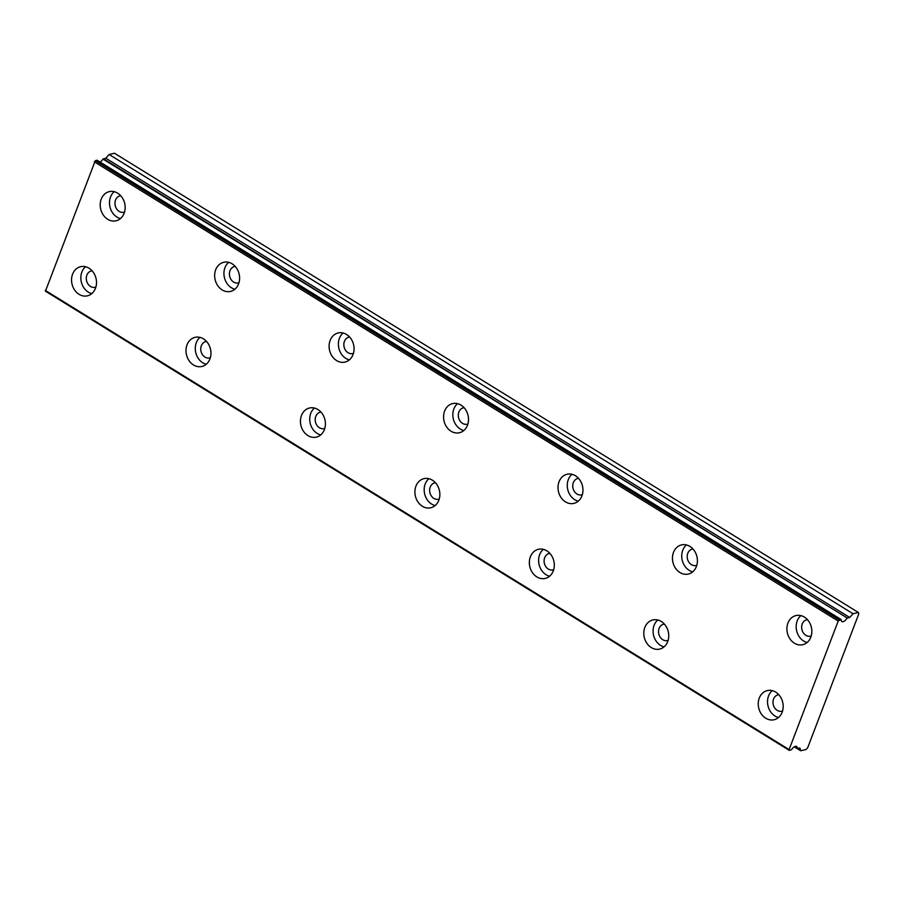 <?xml version="1.0" encoding="UTF-8"?>
<svg xmlns="http://www.w3.org/2000/svg" width="904" height="904" viewBox="0 0 904 904"><rect width="100%" height="100%" fill="white"/><g stroke="black" fill="none" stroke-linecap="round" stroke-linejoin="round"><path stroke-width="1.36" d="M124.537 212.056A8.418 6.938 76.9 0 1 123.871 212.259A8.418 6.938 76.9 0 1 119.17 211.4A8.418 6.938 76.9 0 1 114.966 202.778A8.418 6.938 76.9 0 1 120.062 195.852A8.418 6.938 76.9 0 1 120.74 195.739M238.984 282.715A8.418 6.938 76.9 0 1 238.317 282.907A8.418 6.938 76.9 0 1 233.616 282.048A8.418 6.938 76.9 0 1 229.413 273.426A8.418 6.938 76.9 0 1 234.509 266.51A8.418 6.938 76.9 0 1 235.198 266.397M782.57 711.019A8.418 6.938 76.9 0 1 781.904 711.211A8.418 6.938 76.9 0 1 777.203 710.352A8.418 6.938 76.9 0 1 772.999 701.741A8.418 6.938 76.9 0 1 778.095 694.814A8.418 6.938 76.9 0 1 778.785 694.701M668.124 640.36A8.418 6.938 76.9 0 1 667.457 640.563A8.418 6.938 76.9 0 1 662.756 639.704A8.418 6.938 76.9 0 1 658.553 631.082A8.418 6.938 76.9 0 1 663.649 624.155A8.418 6.938 76.9 0 1 664.338 624.042M553.677 569.712A8.418 6.938 76.9 0 1 553.011 569.904A8.418 6.938 76.9 0 1 548.299 569.045A8.418 6.938 76.9 0 1 544.106 560.435A8.418 6.938 76.9 0 1 549.203 553.508A8.418 6.938 76.9 0 1 549.881 553.395M439.231 499.053A8.418 6.938 76.9 0 1 438.564 499.257A8.418 6.938 76.9 0 1 433.852 498.398A8.418 6.938 76.9 0 1 429.649 489.776A8.418 6.938 76.9 0 1 434.756 482.86A8.418 6.938 76.9 0 1 435.434 482.736M353.43 353.362A8.418 6.938 76.9 0 1 352.775 353.554A8.418 6.938 76.9 0 1 348.063 352.707A8.418 6.938 76.9 0 1 343.859 344.085A8.418 6.938 76.9 0 1 348.955 337.158A8.418 6.938 76.9 0 1 349.645 337.045M467.888 424.01A8.418 6.938 76.9 0 1 467.221 424.213A8.418 6.938 76.9 0 1 462.509 423.354A8.418 6.938 76.9 0 1 458.305 414.733A8.418 6.938 76.9 0 1 463.413 407.817A8.418 6.938 76.9 0 1 464.091 407.693M582.334 494.669A8.418 6.938 76.9 0 1 581.667 494.861A8.418 6.938 76.9 0 1 576.955 494.002A8.418 6.938 76.9 0 1 572.752 485.391A8.418 6.938 76.9 0 1 577.859 478.465A8.418 6.938 76.9 0 1 578.537 478.352M696.781 565.316A8.418 6.938 76.9 0 1 696.114 565.52A8.418 6.938 76.9 0 1 691.413 564.661A8.418 6.938 76.9 0 1 687.209 556.039A8.418 6.938 76.9 0 1 692.306 549.123A8.418 6.938 76.9 0 1 692.984 548.999M324.773 428.406A8.418 6.938 76.9 0 1 324.118 428.598A8.418 6.938 76.9 0 1 319.406 427.739A8.418 6.938 76.9 0 1 315.202 419.128A8.418 6.938 76.9 0 1 320.31 412.201A8.418 6.938 76.9 0 1 320.988 412.088M210.327 357.747A8.418 6.938 76.9 0 1 209.66 357.95A8.418 6.938 76.9 0 1 204.959 357.091A8.418 6.938 76.9 0 1 200.756 348.469A8.418 6.938 76.9 0 1 205.852 341.554A8.418 6.938 76.9 0 1 206.541 341.441M95.88 287.099A8.418 6.938 76.9 0 1 95.214 287.291A8.418 6.938 76.9 0 1 90.513 286.444A8.418 6.938 76.9 0 1 86.309 277.822A8.418 6.938 76.9 0 1 91.406 270.895A8.418 6.938 76.9 0 1 92.095 270.782M811.227 635.975A8.418 6.938 76.9 0 1 810.56 636.167A8.418 6.938 76.9 0 1 805.859 635.309A8.418 6.938 76.9 0 1 801.656 626.698A8.418 6.938 76.9 0 1 806.752 619.771A8.418 6.938 76.9 0 1 807.441 619.658M789.361 750.422L45.449 291.178L95.282 160.675L97.078 160.257L840.991 619.5L838.2 621.037L789.113 749.585L789.361 750.422L791.52 749.687A5.989 2.622 -58.3 0 1 795.43 746.331A5.989 2.622 -58.3 0 1 796.582 746.467A5.989 2.622 -58.3 0 1 797.294 748.354L794.582 746.67M117.667 193.162A14.961 12.34 -103.1 0 0 109.294 191.637A14.961 12.34 -103.1 0 0 100.231 203.942A14.961 12.34 -103.1 0 0 107.7 219.265A14.961 12.34 -103.1 0 0 116.074 220.791A14.961 12.34 -103.1 0 0 125.136 208.485A14.961 12.34 -103.1 0 0 117.667 193.162M114.198 191.693A14.961 12.34 -103.1 0 0 116.989 217.107A14.961 12.34 -103.1 0 0 120.447 218.576M232.113 263.81A14.961 12.34 -103.1 0 0 223.751 262.284A14.961 12.34 -103.1 0 0 214.677 274.601A14.961 12.34 -103.1 0 0 222.147 289.913A14.961 12.34 -103.1 0 0 230.52 291.438A14.961 12.34 -103.1 0 0 239.583 279.133A14.961 12.34 -103.1 0 0 232.113 263.81M228.655 262.341A14.961 12.34 -103.1 0 0 231.435 287.755A14.961 12.34 -103.1 0 0 234.893 289.235M775.7 692.114A14.961 12.34 -103.1 0 0 767.338 690.588A14.961 12.34 -103.1 0 0 758.264 702.905A14.961 12.34 -103.1 0 0 765.733 718.217A14.961 12.34 -103.1 0 0 774.106 719.742A14.961 12.34 -103.1 0 0 783.169 707.436A14.961 12.34 -103.1 0 0 775.7 692.114M772.242 690.645A14.961 12.34 -103.1 0 0 775.022 716.058A14.961 12.34 -103.1 0 0 778.491 717.539M661.253 621.466A14.961 12.34 -103.1 0 0 652.88 619.941A14.961 12.34 -103.1 0 0 643.817 632.246A14.961 12.34 -103.1 0 0 651.287 647.569A14.961 12.34 -103.1 0 0 659.66 649.095A14.961 12.34 -103.1 0 0 668.723 636.789A14.961 12.34 -103.1 0 0 661.253 621.466M657.796 619.997A14.961 12.34 -103.1 0 0 660.575 645.411A14.961 12.34 -103.1 0 0 664.033 646.88M546.807 550.818A14.961 12.34 -103.1 0 0 538.434 549.293A14.961 12.34 -103.1 0 0 529.371 561.599A14.961 12.34 -103.1 0 0 536.84 576.91A14.961 12.34 -103.1 0 0 545.214 578.436A14.961 12.34 -103.1 0 0 554.276 566.13A14.961 12.34 -103.1 0 0 546.807 550.818M543.338 549.338A14.961 12.34 -103.1 0 0 546.118 574.763A14.961 12.34 -103.1 0 0 549.587 576.232M432.361 480.16A14.961 12.34 -103.1 0 0 423.987 478.634A14.961 12.34 -103.1 0 0 414.925 490.94A14.961 12.34 -103.1 0 0 422.394 506.263A14.961 12.34 -103.1 0 0 430.756 507.788A14.961 12.34 -103.1 0 0 439.83 495.482A14.961 12.34 -103.1 0 0 432.361 480.16M428.891 478.691A14.961 12.34 -103.1 0 0 431.671 504.104A14.961 12.34 -103.1 0 0 435.14 505.573M346.56 334.469A14.961 12.34 -103.1 0 0 338.198 332.943A14.961 12.34 -103.1 0 0 329.124 345.249A14.961 12.34 -103.1 0 0 336.593 360.572A14.961 12.34 -103.1 0 0 344.966 362.097A14.961 12.34 -103.1 0 0 354.04 349.791A14.961 12.34 -103.1 0 0 346.56 334.469M343.102 333A14.961 12.34 -103.1 0 0 345.882 358.413A14.961 12.34 -103.1 0 0 349.351 359.882M461.017 405.116A14.961 12.34 -103.1 0 0 452.644 403.591A14.961 12.34 -103.1 0 0 443.581 415.896A14.961 12.34 -103.1 0 0 451.051 431.219A14.961 12.34 -103.1 0 0 459.413 432.745A14.961 12.34 -103.1 0 0 468.487 420.439A14.961 12.34 -103.1 0 0 461.017 405.116M457.548 403.647A14.961 12.34 -103.1 0 0 460.328 429.061A14.961 12.34 -103.1 0 0 463.797 430.53M575.464 475.775A14.961 12.34 -103.1 0 0 567.091 474.25A14.961 12.34 -103.1 0 0 558.028 486.555A14.961 12.34 -103.1 0 0 565.497 501.878A14.961 12.34 -103.1 0 0 573.87 503.392A14.961 12.34 -103.1 0 0 582.933 491.087A14.961 12.34 -103.1 0 0 575.464 475.775M571.995 474.295A14.961 12.34 -103.1 0 0 574.774 499.72A14.961 12.34 -103.1 0 0 578.244 501.189M689.91 546.423A14.961 12.34 -103.1 0 0 681.537 544.897A14.961 12.34 -103.1 0 0 672.474 557.203A14.961 12.34 -103.1 0 0 679.944 572.526A14.961 12.34 -103.1 0 0 688.317 574.051A14.961 12.34 -103.1 0 0 697.379 561.746A14.961 12.34 -103.1 0 0 689.91 546.423M686.441 544.954A14.961 12.34 -103.1 0 0 689.232 570.367A14.961 12.34 -103.1 0 0 692.69 571.837M317.914 409.512A14.961 12.34 -103.1 0 0 309.541 407.986A14.961 12.34 -103.1 0 0 300.467 420.292A14.961 12.34 -103.1 0 0 307.948 435.615A14.961 12.34 -103.1 0 0 316.31 437.129A14.961 12.34 -103.1 0 0 325.383 424.823A14.961 12.34 -103.1 0 0 317.914 409.512M314.445 408.032A14.961 12.34 -103.1 0 0 317.225 433.457A14.961 12.34 -103.1 0 0 320.694 434.926M203.457 338.853A14.961 12.34 -103.1 0 0 195.094 337.328A14.961 12.34 -103.1 0 0 186.021 349.633A14.961 12.34 -103.1 0 0 193.49 364.956A14.961 12.34 -103.1 0 0 201.863 366.482A14.961 12.34 -103.1 0 0 210.926 354.176A14.961 12.34 -103.1 0 0 203.457 338.853M199.999 337.384A14.961 12.34 -103.1 0 0 202.778 362.798A14.961 12.34 -103.1 0 0 206.248 364.267M89.01 268.205A14.961 12.34 -103.1 0 0 80.637 266.68A14.961 12.34 -103.1 0 0 71.574 278.986A14.961 12.34 -103.1 0 0 79.043 294.308A14.961 12.34 -103.1 0 0 87.417 295.834A14.961 12.34 -103.1 0 0 96.479 283.528A14.961 12.34 -103.1 0 0 89.01 268.205M85.552 266.736A14.961 12.34 -103.1 0 0 88.332 292.15A14.961 12.34 -103.1 0 0 91.79 293.619M804.357 617.082A14.961 12.34 -103.1 0 0 795.995 615.556A14.961 12.34 -103.1 0 0 786.921 627.862A14.961 12.34 -103.1 0 0 794.39 643.173A14.961 12.34 -103.1 0 0 802.763 644.699A14.961 12.34 -103.1 0 0 811.826 632.393A14.961 12.34 -103.1 0 0 804.357 617.082M800.899 615.601A14.961 12.34 -103.1 0 0 803.679 641.026A14.961 12.34 -103.1 0 0 807.136 642.495M794.469 746.738L797.362 748.523L799.882 747.981L800.695 750.761L806.063 749.518L807.713 747.642L858.8 613.872L858.393 612.483L114.48 153.239L109.113 154.482L105.802 158.223L103.022 159.104A5.989 2.622 -58.3 0 1 100.084 162.053M858.393 612.483L853.026 613.726L849.715 617.466L847.308 618.031L103.384 158.788M103.022 159.104L847.308 618.031M846.935 618.347A5.989 2.622 -58.3 0 1 841.873 621.568A5.989 2.622 -58.3 0 1 841.172 619.681L840.991 619.5M789.113 749.585L45.2 290.342M94.287 161.793L838.2 621.037M853.026 613.726L109.113 154.482M794.322 746.828L800.695 750.761M95.282 160.675L839.194 619.918M849.715 617.466L105.802 158.223M794.514 746.715L797.305 748.433M97.18 160.268L841.104 619.511"/></g></svg>
